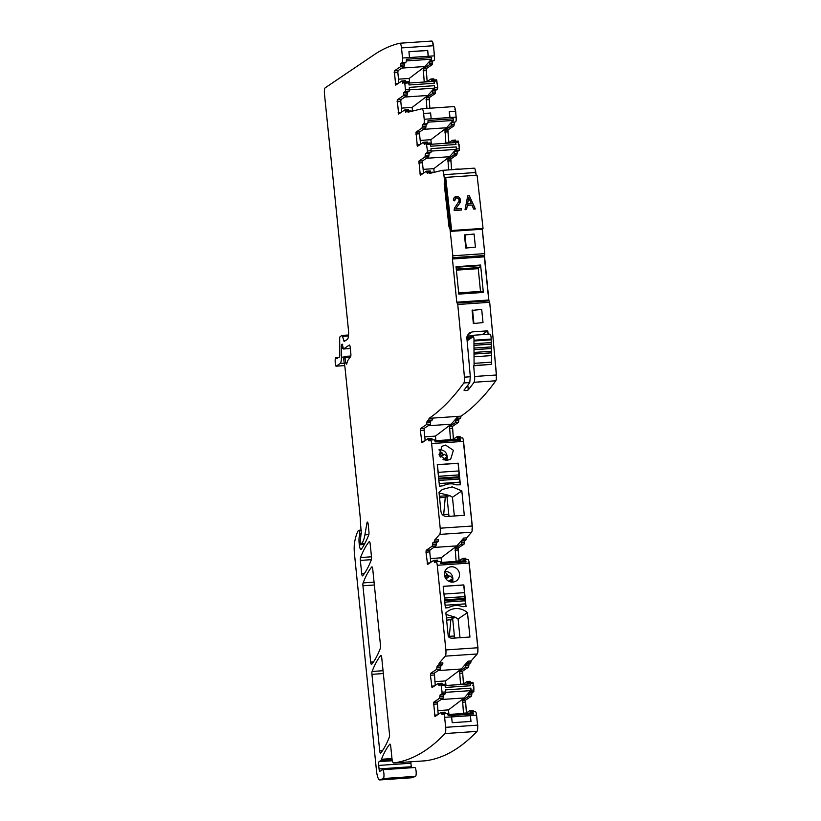<?xml version="1.0" encoding="UTF-8"?>
<svg xmlns="http://www.w3.org/2000/svg" width="821" height="821" viewBox="0 0 821 821"><rect width="100%" height="100%" fill="white"/><g stroke="black" fill="none" stroke-linecap="round" stroke-linejoin="round"><path stroke-width="1.23" d="M477.596 725.148L445.659 727.324A5.542 1.324 86.1 0 1 445.054 733.553L476.991 731.378A5.542 1.324 86.1 0 0 477.596 725.148L476.58 715.153L451.622 716.856L452.217 722.696L470.997 721.423L470.402 715.573L470.864 721.423M445.659 727.324L444.643 717.328A4.156 0.995 86.1 0 0 444.438 715.922A4.156 0.995 86.1 0 0 443.412 713.818L447.178 713.562A4.156 0.995 86.1 0 1 447.876 714.486A4.156 0.995 86.1 0 1 448.194 715.666L473.419 713.952L472.855 712.833L447.886 714.527L472.855 712.833M465.866 713.305L470.094 710.463L471.008 712.731L472.27 711.889A4.156 0.995 86.1 0 1 472.403 711.848A4.156 0.995 86.1 0 1 473.101 712.772A4.156 0.995 86.1 0 1 473.419 713.952M441.164 712.443L444.869 712.176L445.321 713.316L441.565 713.572L442.026 714.701L443.278 713.87A4.156 0.995 86.1 0 1 443.412 713.818M475.226 711.694A4.156 0.995 86.1 0 1 475.359 711.643A4.156 0.995 86.1 0 1 476.58 715.153M437.798 710.617L448.482 709.888L448.943 714.455M463.496 713.47L462.562 700.354L468.596 696.28L469.068 693.037L470.895 691.805L473.85 691.6L472.958 682.292L470.043 682.508L470.618 685.74L445.393 687.454L444.777 684.211L441.062 684.478M474.025 690.02L471.08 690.225L470.895 691.805M471.08 690.225L470.864 688.152A2.217 0.534 86.1 0 1 470.628 690.635L464.224 697.953L448.482 709.888M438.178 714.393L437.336 702.078L433.58 702.335L439.615 698.25L439.84 696.629L443.607 696.372L443.833 694.761L445.67 693.519L445.639 689.876L470.864 688.152M443.607 696.372L443.371 697.994L439.615 698.25M437.336 702.078L443.371 697.994M451.632 716.928L470.279 715.655M445.187 182.611L444.325 182.714L444.202 184.017L449.005 226.853L449.99 228.987A1662.34 397.538 86.1 0 1 452.833 255.793L452.566 257.743L484.503 255.567L484.78 253.617A1662.34 397.538 86.1 0 0 482.173 229.141M465.815 248.065L475.41 247.131L474.086 234.016L464.419 234.991A1662.34 397.538 86.1 0 1 465.815 248.065L475.41 247.131M452.566 257.743L452.422 259.005L484.359 256.829L484.503 255.567M488.772 300.383L484.359 256.829M457.307 303.062L489.193 300.876L489.685 302.313A1662.34 397.538 86.1 0 1 496.346 374.992A5.542 1.324 -93.9 0 1 495.792 380.79A1119.31 267.677 -93.9 0 1 460.992 416.165L429.055 418.341A1119.31 267.677 -93.9 0 0 452.371 397.385A1119.31 267.677 -93.9 0 0 455.819 393.362A1119.31 267.677 -93.9 0 0 458.087 390.57A1119.31 267.677 -93.9 0 0 463.844 382.966A5.542 1.324 -93.9 0 0 464.409 377.167A1662.34 397.538 86.1 0 0 460.427 332.71A1662.34 397.538 86.1 0 0 457.749 304.488L456.774 302.19L488.711 300.014M467.518 335.091L472.239 331.9L469.458 332.874L466.975 336.682L466.892 338.344A1662.34 397.538 86.1 0 1 470.32 376.767L469.756 382.565L463.844 382.966M472.239 331.9L487.797 330.842A1662.34 397.538 86.1 0 1 488.115 334.25M469.756 382.565A1119.31 267.677 -93.9 0 1 463.988 390.16C464.809 390.837 466.236 390.734 468.288 389.872A1119.31 267.677 -93.9 0 0 468.298 389.862A1119.31 267.677 -93.9 0 0 474.045 382.278A5.542 1.324 -93.9 0 0 474.61 376.48A1662.34 397.538 86.1 0 0 473.676 365.807L491.256 364.37L474.076 365.54L473.953 341.002L474.045 340.212L491.225 339.042L491.132 339.832L473.953 341.002M473.348 323.546L483.015 322.571L481.691 309.445L472.096 310.379A1662.34 397.538 86.1 0 1 473.348 323.546L483.015 322.571M428.069 425.76L451.201 424.18L458.046 416.36A4.156 0.995 86.1 0 1 457.471 418.3L460.417 418.094A4.156 0.995 86.1 0 0 460.992 416.165M453.387 439.163L452.494 426.376L458.529 422.302L458.99 419.069L460.417 418.094M450.472 439.687L449.539 426.581L455.573 422.497L456.045 419.264L457.471 418.3M452.833 439.533L457.02 436.7L457.523 437.819L460.478 437.614L460.027 436.485L457.123 436.7M459.852 439.05L434.863 440.754L459.832 439.061A2.217 0.534 86.1 0 1 459.852 439.05A2.217 0.534 86.1 0 1 460.396 440.179A4.156 0.995 86.1 0 0 460.078 438.999A4.156 0.995 86.1 0 0 459.38 438.065A4.156 0.995 86.1 0 0 459.247 438.116L457.985 438.958L457.523 437.819M462.192 437.921A4.156 0.995 86.1 0 1 462.326 437.87A4.156 0.995 86.1 0 1 463.557 441.38L472.157 526.025A5.542 1.324 86.1 0 1 471.572 532.234L466.636 537.878L463.68 538.073A4.156 0.995 86.1 0 1 463.116 540.013L466.061 539.808A4.156 0.995 86.1 0 0 466.636 537.878M434.011 439.84A4.156 0.995 86.1 0 1 434.145 439.789A4.156 0.995 86.1 0 1 434.853 440.713A4.156 0.995 86.1 0 1 435.171 441.893L460.396 440.179M420.547 428.552L426.592 424.478L426.817 422.856L430.573 422.599L430.348 424.221L424.303 428.295L420.547 428.552L420.342 430.45L421.943 442.776L428.08 438.66L428.993 440.928L430.255 440.097A4.156 0.995 86.1 0 1 430.389 440.046A4.156 0.995 86.1 0 1 431.62 443.556L440.21 528.201A5.542 1.324 86.1 0 1 439.635 534.409L471.572 532.234M461.833 490.907L452.176 486.874L442.293 489.48L439.019 492.467L440.939 511.411C441.595 514.705 443.566 516.399 446.86 516.501L464.306 515.311L461.833 490.907L452.453 497.249L449.754 495.566L439.071 492.969M439.461 486.206L437.275 464.624L458.2 463.198L460.396 484.78L456.661 484.862C451.971 483.23 447.466 483.538 443.155 485.786L439.461 486.206M447.106 460.376L450.678 459.155L453.408 450.308L445.557 445.074L441.985 446.306L439.256 455.152L447.106 460.376M433.714 547.463L456.845 545.893L463.68 538.073M434.699 540.054A4.156 0.995 86.1 0 1 434.124 541.983L437.88 541.727A4.156 0.995 86.1 0 0 438.455 539.797L434.699 540.054L439.635 534.409M459.031 560.876L458.128 548.089L464.173 544.015L464.635 540.772L466.061 539.808M456.117 561.4L455.183 548.295L461.217 544.21L461.679 540.977L463.116 540.013M458.477 561.246L462.716 558.393L463.167 559.532L466.123 559.327L465.661 558.198L462.767 558.413M465.497 560.764L440.508 562.467L465.476 560.764A2.217 0.534 86.1 0 1 465.497 560.764A2.217 0.534 86.1 0 1 466.041 561.892A4.156 0.995 86.1 0 0 465.723 560.702A4.156 0.995 86.1 0 0 465.025 559.778A4.156 0.995 86.1 0 0 464.891 559.83L463.629 560.661L463.167 559.532M467.837 559.624A4.156 0.995 86.1 0 1 467.97 559.583A4.156 0.995 86.1 0 1 469.202 563.093L477.801 647.759A5.542 1.324 86.1 0 1 477.217 653.968L471.08 660.977L468.124 661.182A4.156 0.995 86.1 0 1 467.549 663.122L466.123 664.086L465.887 665.698L468.842 665.503L469.078 663.881L470.505 662.916A4.156 0.995 86.1 0 0 471.08 660.977M439.656 561.554A4.156 0.995 86.1 0 1 439.789 561.502A4.156 0.995 86.1 0 1 440.497 562.426A4.156 0.995 86.1 0 1 440.805 563.606L466.041 561.892M426.191 550.265L432.226 546.191L432.462 544.569L436.218 544.313L435.992 545.934L429.947 550.008L426.191 550.265L425.986 552.164L427.587 564.489L433.724 560.374L434.637 562.642L435.9 561.8A4.156 0.995 86.1 0 1 436.033 561.759A4.156 0.995 86.1 0 1 437.254 565.269L445.865 649.934A5.542 1.324 86.1 0 1 445.28 656.143L477.217 653.968M452.751 582.089A7.758 7.461 -124.1 0 1 447.63 568.009A7.758 7.461 -124.1 0 1 459.052 572.011A7.758 7.461 -124.1 0 1 452.751 582.089M466.041 606.483L463.085 606.688A1.94 1.868 -124.1 0 1 462.305 606.575A17.179 16.523 -124.1 0 0 448.8 607.499A1.94 1.868 -124.1 0 1 448.061 607.714L445.372 607.899L443.186 586.317L463.844 584.911L466.041 606.483M469.951 637.024L467.477 612.62A16.625 15.989 -124.1 0 0 466.574 611.902A16.625 15.989 -124.1 0 0 447.927 611.193A16.625 15.989 -124.1 0 0 445.875 612.856L448.297 636.644A5.542 5.326 -124.1 0 0 452.504 638.215L469.951 637.024M438.157 670.572L461.289 669.002L468.124 661.182M435.243 685.443L434.391 673.117L440.425 669.043L440.898 665.8L442.324 664.836A4.156 0.995 -93.9 0 0 442.899 662.896L439.143 663.152L445.28 656.143M460.55 684.509L459.616 671.404L465.661 667.319L465.887 665.698M463.465 683.975L462.572 671.198L468.606 667.114L468.842 665.503M462.931 684.345L467.149 681.502L467.611 682.641L470.566 682.436L470.105 681.307L467.211 681.512M472.958 682.292L470.002 682.497L468.073 683.77L467.611 682.641M439.84 696.629L440.077 695.018L441.914 693.776L442.088 692.195L441.01 684.468L439.081 685.751L438.168 683.483L432.02 687.598L430.42 675.273L430.635 673.374L436.669 669.289L437.141 666.057L438.568 665.092A4.156 0.995 -93.9 0 0 439.143 663.152M466.41 712.936L465.517 700.159L471.552 696.075L472.013 692.842L473.85 691.6M470.156 710.473L473.05 710.257L473.573 711.766M476.991 731.378A1119.31 267.677 86.1 0 1 425.545 760.78A5.542 1.324 86.1 0 1 425.524 760.78A5.542 1.324 86.1 0 1 425.504 760.78M445.054 733.553A1119.31 267.677 86.1 0 1 393.598 762.955A5.542 1.324 86.1 0 1 393.587 762.955A5.542 1.324 86.1 0 1 391.945 758.276L390.745 746.433A2.771 0.667 -93.9 0 0 389.934 744.093A2.771 0.667 -93.9 0 0 389.77 744.195A201.699 48.234 86.1 0 0 381.426 759.271L391.976 758.553M389.349 737.073A193.941 46.376 86.1 0 1 380.677 753.073A2.771 0.667 86.1 0 1 380.523 753.165A2.771 0.667 86.1 0 1 379.702 750.825L371.934 674.328A2.771 0.667 86.1 0 1 372.087 671.465A193.941 46.376 86.1 0 1 380.77 655.507A2.771 0.667 86.1 0 1 380.923 655.415A2.771 0.667 86.1 0 1 381.734 657.754L389.503 734.21A2.771 0.667 86.1 0 1 389.349 737.073M380.339 648.364A193.941 46.376 86.1 0 1 371.667 664.363A2.771 0.667 86.1 0 1 371.513 664.466A2.771 0.667 86.1 0 1 370.692 662.126L362.933 585.773A2.771 0.667 86.1 0 1 363.098 582.91A193.941 46.376 86.1 0 1 371.769 566.952A2.771 0.667 86.1 0 1 371.923 566.859A2.771 0.667 86.1 0 1 372.744 569.199L380.492 645.501A2.771 0.667 86.1 0 1 380.339 648.364M371.338 559.799A193.941 46.376 86.1 0 1 362.666 575.808A2.771 0.667 86.1 0 1 362.513 575.901A2.771 0.667 86.1 0 1 361.692 573.561L360.357 560.425A2.771 0.667 86.1 0 1 360.522 557.551A193.941 46.376 86.1 0 1 369.193 541.624A2.771 0.667 86.1 0 1 369.358 541.521A2.771 0.667 86.1 0 1 370.168 543.861L371.503 556.936A2.771 0.667 86.1 0 1 371.338 559.799M400.566 65.187L404.332 64.931L404.096 66.552L398.062 70.637L394.296 70.893L400.34 66.809L400.802 63.576L402.013 62.755A4.156 0.995 86.1 0 0 402.618 59.512A4.156 0.995 86.1 0 0 402.536 58.024L401.51 47.905A5.542 1.324 86.1 0 0 399.878 43.226A5.542 1.324 86.1 0 0 399.827 43.236A1119.31 267.677 86.1 0 0 373.986 54.843L325.188 87.826A5.542 1.324 86.1 0 0 324.49 94.148L348.432 329.888A8.313 1.991 -93.9 0 1 347.386 339.35L344.389 341.382A2.771 0.667 86.1 0 1 344.297 341.413A2.771 0.667 86.1 0 1 343.742 340.51L342.552 336.333A2.771 0.667 86.1 0 0 341.998 335.43A2.771 0.667 86.1 0 0 341.905 335.461L340.089 336.692A2.771 0.667 86.1 0 0 339.678 338.775L339.781 355.678L339.535 356.919L336.6 358.541A4.156 0.995 86.1 0 0 335.912 357.658A4.156 0.995 86.1 0 0 335.184 361.579L335.266 363.282A2.771 0.667 86.1 0 0 336.128 366.197A2.771 0.667 86.1 0 0 336.22 366.166L340.202 363.477A8.313 1.991 86.1 0 0 341.423 357.238L341.474 344.615A2.771 0.667 86.1 0 0 341.628 344.676A2.771 0.667 86.1 0 0 341.721 344.635L341.988 344.461A2.771 0.667 86.1 0 0 342.193 344.122L343.465 348.997L349.305 345.056A2.771 0.667 -93.9 0 1 349.397 345.025A2.771 0.667 -93.9 0 1 350.208 347.365L350.844 353.646A2.771 0.667 86.1 0 1 350.577 356.725L348.299 359.742A19.396 4.639 86.1 0 0 346.852 363.518A2.771 0.667 86.1 0 1 346.483 364.165A2.771 0.667 86.1 0 1 345.898 363.2A8.867 2.124 86.1 0 1 345.046 357.751L344.625 356.417L343.948 356.858L343.783 359.075A5.542 1.324 86.1 0 0 344.071 361.897L344.841 366.433A5.542 1.324 86.1 0 1 345.025 367.818L360.296 518.143A2.771 0.667 86.1 0 1 360.347 518.862L360.563 524.516A2.771 0.667 86.1 0 0 360.706 525.933L361.322 533.578A2.771 0.667 86.1 0 0 361.178 533.527A2.771 0.667 86.1 0 0 361.086 533.558L360.142 542.363L360.542 544.097L361.373 543.553A30.48 7.286 86.1 0 0 364.893 534.871L366.966 522.885A2.771 0.667 86.1 0 1 367.377 522.064A2.771 0.667 86.1 0 1 368.198 524.403L368.947 531.864A2.771 0.667 86.1 0 1 368.793 534.728A193.941 46.376 86.1 0 1 361.291 549.239A5.542 1.324 86.1 0 1 360.942 549.475A5.542 1.324 86.1 0 1 359.311 544.805L359.116 542.845A6.65 1.591 86.1 0 1 359.382 536.308L360.604 535.826M399.93 43.226L431.764 41.06A5.542 1.324 86.1 0 1 431.815 41.05A5.542 1.324 86.1 0 1 433.447 45.73L434.473 55.849A4.156 0.995 86.1 0 1 433.95 60.58L429.794 61.596L433.95 60.58M427.71 50.42L408.92 51.702L409.515 57.552L428.305 56.269L427.71 50.42L428.172 56.28M401.818 68.092L424.95 66.511L431.333 59.225A2.217 0.534 -93.9 0 0 431.61 57.532L406.374 59.256A4.156 0.995 86.1 0 1 406.333 60.682A4.156 0.995 86.1 0 1 405.769 62.499L404.558 63.32L404.332 64.931M431.61 57.532A4.156 0.995 86.1 0 1 431.559 58.968A4.156 0.995 86.1 0 1 430.994 60.785M427.136 81.495L426.243 68.718L432.277 64.633L432.739 61.401M424.221 82.018L423.287 68.913L429.321 64.838L429.794 61.596M426.592 81.864L430.82 79.021L431.282 80.15L434.227 79.955L433.775 78.816L430.871 79.032M433.632 81.382L408.858 83.065L433.611 81.382A2.217 0.534 86.1 0 1 433.632 81.382A2.217 0.534 86.1 0 1 434.288 83.249L433.662 80.017L431.733 81.289L431.282 80.15M433.714 80.017L436.618 79.811L437.696 87.539L437.521 89.109L435.684 90.351L432.729 90.556L434.566 89.315L437.521 89.109M412.522 111.092L412.142 107.397L427.895 95.472L434.299 88.155A2.217 0.534 86.1 0 0 434.535 85.671L434.566 89.315M434.288 83.249L409.053 84.974L408.437 81.731L404.64 81.997L402.752 83.26L401.828 80.992L395.691 85.117L394.296 70.893M403.511 94.148L407.267 93.892L407.031 95.513L400.997 99.587L397.241 99.844L403.275 95.759L403.747 92.527L405.574 91.285L404.681 81.987L408.437 81.731M407.267 93.892L407.503 92.27L409.34 91.039L409.299 87.385L434.535 85.671M429.845 108.218L429.178 97.668L435.212 93.584L435.684 90.351M426.899 108.423L426.232 97.873L432.267 93.789L432.729 90.556M422.251 126.434L426.007 126.177L425.771 127.799L419.736 131.883L415.98 132.14L422.015 128.055L422.476 124.823L423.687 124.002A4.156 0.995 86.1 0 0 424.211 119.271L423.615 113.431A5.542 1.324 86.1 0 0 421.984 108.752A5.542 1.324 86.1 0 0 421.932 108.762L408.037 112.2A4.156 0.995 -93.9 0 0 407.308 111.184A4.156 0.995 -93.9 0 0 407.175 111.235L405.687 112.22L404.774 109.952L398.626 114.068L397.241 99.844M423.615 113.431L430.604 113.031M422.045 108.752L453.869 106.586A5.542 1.324 86.1 0 1 453.921 106.576A5.542 1.324 86.1 0 1 455.563 111.256L456.148 117.095A4.156 0.995 86.1 0 1 455.624 121.826L451.468 122.842L455.624 121.826M430.594 112.959L431.189 118.799L449.98 117.516L449.385 111.677L455.563 111.256M423.687 124.002L427.443 123.745A4.156 0.995 86.1 0 0 428.008 121.929A4.156 0.995 86.1 0 0 428.059 120.502L453.284 118.778A4.156 0.995 86.1 0 1 453.233 120.215A4.156 0.995 86.1 0 1 452.669 122.031M448.81 142.741L447.917 129.964L453.951 125.88L454.424 122.647M445.895 143.264L444.961 130.159L450.996 126.085L451.468 122.842M448.276 143.1L452.494 140.268L452.956 141.397L455.912 141.202L455.45 140.063L452.556 140.278M455.306 142.628L430.543 144.311L455.286 142.628A2.217 0.534 86.1 0 1 455.306 142.628A2.217 0.534 86.1 0 1 455.963 144.496L455.347 141.253L453.408 142.536L452.956 141.397M455.347 141.253L458.292 141.058L459.37 148.786L459.196 150.356L457.359 151.598L454.413 151.803L456.24 150.561L459.196 150.356M434.196 172.338L433.816 168.644L449.569 156.719L455.973 149.391A2.217 0.534 86.1 0 0 456.209 146.918L456.24 150.561M455.963 144.496L430.738 146.22L430.112 142.977L426.407 143.244M425.186 155.395L428.942 155.138L428.716 156.749L422.671 160.834L418.915 161.09L424.96 157.006L425.422 153.773L427.259 152.532L427.433 150.961L426.356 143.234L424.426 144.506L423.513 142.238L417.366 146.364L415.98 132.14M428.942 155.138L429.178 153.517L431.015 152.275L430.984 148.632L456.209 146.918M451.55 169.711L450.862 158.915L456.897 154.83L457.359 151.598M448.594 169.916L447.907 159.12L453.941 155.036L454.413 151.803M455.039 169.475L455.655 169.434M455.491 169.229L458.6 169.229M444.387 182.662L444.572 180.692A1662.34 397.538 86.1 0 0 443.874 174.688A5.542 1.324 86.1 0 0 442.273 170.347A5.542 1.324 86.1 0 0 442.211 170.347L429.711 173.447A4.156 0.995 -93.9 0 0 428.983 172.431A4.156 0.995 -93.9 0 0 428.849 172.482L427.361 173.467L426.448 171.199L420.311 175.314L418.915 161.09M442.324 170.347L474.158 168.172A5.542 1.324 86.1 0 1 474.21 168.172A5.542 1.324 86.1 0 1 475.811 172.513A1662.34 397.538 86.1 0 1 476.129 175.304M476.262 175.294L475.174 170.881M451.694 169.701L450.729 159.12M459.278 147.872L459.072 144.506L458.108 144.096M448.943 142.649L447.794 130.17M456.158 119.045L455.737 111.625L454.896 109.296M477.678 651.238L477.976 648.128L468.924 562.303M459.155 560.784L458.005 548.295M472.034 529.504L472.332 526.405L463.28 440.59M453.51 439.071L452.361 426.581M496.233 378.091L496.51 375.197L489.809 303.565M488.885 300.373L484.462 255.618M484.739 253.258L482.266 228.69M434.473 57.798L433.621 46.099L432.78 43.759M477.473 728.638L477.771 725.518L476.303 714.373M437.603 86.626L437.398 83.26L436.433 82.849M473.933 689.106L473.727 685.751L472.763 685.34M429.055 418.341A4.156 0.995 86.1 0 1 428.48 420.27L432.236 420.024A4.156 0.995 86.1 0 0 432.811 418.084M426.817 422.856L427.053 421.245L428.48 420.27M430.573 422.599L430.809 420.988L432.236 420.024M424.303 428.295L424.098 430.194L420.342 430.45M425.155 440.62L424.098 430.194M428.141 438.671L431.846 438.404L432.369 439.912M432.462 544.569L432.698 542.948L434.124 541.983M437.88 541.727L436.454 542.691L436.218 544.313M429.947 550.008L429.742 551.907L425.986 552.164M430.799 562.334L429.742 551.907M433.786 560.384L437.48 560.117L438.004 561.626M438.63 684.611L442.386 684.355L441.924 683.226L438.219 683.493M433.58 702.335L434.966 716.559L441.051 712.454L441.565 713.572M359.814 535.877L359.424 530.879L359.136 530.222L358.161 530.869A2.771 0.667 86.1 0 0 358.028 531.023A52.636 12.592 86.1 0 0 354.672 541.85A13.854 3.315 86.1 0 0 354.467 553.97L376.47 770.591A11.084 2.648 86.1 0 0 379.733 779.95A11.084 2.648 86.1 0 0 379.938 779.899L383.274 778.534A4.433 1.057 86.1 0 0 383.941 774.018A4.433 1.057 86.1 0 0 382.648 769.718A5.542 1.324 86.1 0 1 382.514 769.667A5.542 1.324 86.1 0 0 382.309 769.616A5.542 1.324 86.1 0 0 381.755 770.252A2.771 0.667 86.1 0 1 381.539 770.55L379.938 771.247A2.771 0.667 86.1 0 1 379.887 771.258A2.771 0.667 86.1 0 1 379.066 768.918L378.707 765.429A3.325 0.79 86.1 0 1 379.128 761.631L380.985 760.39A2.771 0.667 86.1 0 0 381.252 759.836A5.542 1.324 86.1 0 1 381.426 759.271M411.403 767.635A2.771 0.667 86.1 0 1 411.27 766.732L410.921 763.232A3.325 0.79 86.1 0 1 410.849 761.775M382.309 769.616L414.523 767.419A5.542 1.324 86.1 0 1 414.728 767.471A5.542 1.324 86.1 0 0 414.851 767.522A4.433 1.057 86.1 0 1 416.155 771.822A4.433 1.057 86.1 0 1 415.477 776.348L412.152 777.703A11.084 2.648 86.1 0 1 411.947 777.754L379.733 779.95M398.062 70.637L397.846 72.525L394.09 72.782M398.903 82.952L397.846 72.525M402.29 82.131L406.046 81.874L405.595 80.735L401.89 81.002M400.997 99.587L400.792 101.486L397.036 101.742M401.849 111.913L400.792 101.486M409.032 111.061L408.53 109.696L404.835 109.963M411.537 111.328A4.156 0.995 -93.9 0 0 411.064 110.927A4.156 0.995 -93.9 0 0 410.931 110.979M427.443 123.745L426.243 124.566L426.007 126.177M419.736 131.883L419.521 133.772L415.765 134.028M420.588 144.198L419.521 133.772M427.731 143.141L427.269 141.982L423.564 142.249M422.671 160.834L422.466 162.732L418.71 162.989M423.523 173.159L422.466 162.732M430.707 172.307L430.214 170.942L426.51 171.209M433.211 172.574A4.156 0.995 -93.9 0 0 432.739 172.174A4.156 0.995 -93.9 0 0 432.605 172.225M441.093 699.533L464.224 697.953M466.287 247.757L464.963 234.642M458.672 292.892L482.153 291.291L483.353 292.44L480.593 265.029L479.546 267.656L456.291 269.247L479.546 267.656M480.501 291.404L478.171 267.749M480.593 265.029L456.035 266.702L458.795 294.113L483.353 292.44M487.797 330.842L482.163 334.65M473.122 335.717L468.001 336.066L466.964 336.774M489.778 334.178A4.156 0.995 86.1 0 1 489.911 334.126A4.156 0.995 86.1 0 1 491.225 339.042M474.117 343.732L491.297 342.562L491.132 339.832M491.297 342.562L491.215 344.184L474.035 345.354M474.199 348.073L491.379 346.903L491.215 344.184M491.379 346.903L491.297 348.525L474.117 349.695M474.281 352.425L491.461 351.255L491.297 348.525M491.461 351.255L491.379 352.876L474.199 354.046M474.364 356.766L491.543 355.596L491.379 352.876M491.543 355.596L491.666 362.153A2.771 0.667 86.1 0 1 491.256 364.37M467.026 339.843L473.748 335.296L473.522 336.477A4.156 0.995 -93.9 0 1 473.963 338.816L474.045 340.212M473.881 323.187L472.568 310.071M451.201 424.18L435.448 436.115L435.92 440.682M454.352 515.999L452.453 497.249M460.263 484.79L459.996 482.132A3.602 0.862 86.1 0 0 458.939 479.084L458.518 474.928A3.602 0.862 86.1 0 0 458.857 470.946L458.077 463.28L437.285 464.778M446.788 460.386A7.758 7.461 55.9 0 0 447.045 459.719C447.897 453.551 445.239 450.124 439.081 449.456M456.845 545.893L441.093 557.828L441.565 562.395M430.42 558.547L441.093 557.828M452.433 582.099A7.758 7.461 55.9 0 0 452.689 581.432C453.541 575.254 450.883 571.837 444.715 571.17M465.907 606.493L465.64 603.846A3.602 0.862 86.1 0 0 464.583 600.798L464.163 596.641A3.602 0.862 86.1 0 0 464.501 592.659L463.721 584.993L443.186 586.389M446.388 617.895L455.398 617.279L458.087 618.962L467.477 612.62M455.398 617.279L446.039 614.416M458.087 618.962L459.996 637.701M469.961 683.862L445.198 685.556L469.94 683.872A2.217 0.534 86.1 0 1 469.961 683.862A2.217 0.534 86.1 0 1 470.618 685.74M461.289 669.002L445.536 680.927L445.998 685.494M434.853 681.656L445.536 680.927M408.93 51.774L427.587 50.512M424.95 66.511L409.207 78.447L409.669 83.013M449.846 117.526L449.261 111.759M453.284 118.778A2.217 0.534 86.1 0 1 453.007 120.471L427.977 122.175M423.503 129.338L446.624 127.758L453.007 120.471M446.624 127.758L430.881 139.693L431.343 144.26M472.732 335.984L468.001 336.066M467.898 339.247L467.97 336.302M470.546 337.462L467.888 337.647M474.066 340.931L491.235 339.761M474.148 345.282L491.317 344.112M474.23 349.623L491.399 348.453M474.312 353.974L491.492 352.804M424.775 436.844L435.448 436.115M442.447 514.716L448.256 514.326L448.923 515.834L450.093 516.337M448.923 515.834L446.942 496.274L445.269 497.393L439.553 497.783M449.333 495.853A27.709 3.705 -5.8 0 1 446.942 496.274M439.399 496.274L449.754 495.566M439.594 486.196L439.327 483.538A3.602 0.862 86.1 0 0 439.009 481.722M458.857 470.946L438.188 472.352A3.602 0.862 86.1 0 1 438.26 474.343M438.188 472.352L437.408 464.686M445.752 460.345L446.019 458.426L444.151 459.986M439.143 450.113L443.227 454.403L444.438 454.321L447.24 456.65L446.562 458.2M451.396 582.058L451.252 580.704L449.795 581.699M444.787 571.827L448.871 576.116L450.082 576.034L452.884 578.364L451.252 580.704L452.207 579.903M446.614 620.081L450.852 619.793L452.607 618.172L454.567 637.548L455.737 638.05M452.607 618.172L455.142 617.628M448.266 636.419L453.9 636.029L454.567 637.548M398.524 79.175L409.207 78.447M404.763 97.042L427.895 95.472M401.459 108.126L412.142 107.397M420.198 140.422L430.881 139.693M426.438 158.289L449.569 156.719M423.143 169.372L433.816 168.644M443.679 514.634L445.269 497.393M449.323 636.347L450.852 619.793M452.422 259.005L456.774 302.19M450.657 231.378L451.642 230.516L445.69 177.377L444.705 178.239L450.657 231.378L482.06 229.244L483.046 228.371L451.642 230.516M483.046 228.371L477.093 175.242L445.69 177.377M467.59 203.906L471.316 203.649L468.77 197.656L467.467 204.008L468.77 197.656M459.606 203.423L456.455 207.713A5.367 5.131 48.7 0 0 455.799 208.924L461.289 208.431L461.474 210.032L454.198 210.525A5.224 4.988 48.7 0 1 454.988 207.385L458.539 202.007A3.14 2.997 48.7 0 0 458.898 199.462A2.114 2.022 48.7 0 0 454.906 199.503A4.187 4.002 48.7 0 0 454.865 200.765L453.449 200.683A4.259 4.064 48.7 0 1 453.664 198.59A3.571 3.407 48.7 0 1 460.15 198.805A4.947 4.731 48.7 0 1 459.606 203.423L460.027 198.918L454.526 197.327M467.334 205.363L466.585 209.55L465.035 209.663L467.744 195.819L469.314 195.706L475.338 208.955L473.676 209.068L471.931 205.055L467.334 205.363L466.482 209.56M456.455 207.713L459.483 203.526M455.481 198.436L454.742 200.878M456.332 207.826L455.676 209.037L461.166 208.544L461.34 210.043M469.314 195.706L475.174 208.965M469.191 195.819L467.724 195.921M471.316 203.649L467.467 204.008M451.622 716.856L444.643 717.328M450.144 226.77L449.005 226.853M450.236 227.612L449.569 227.653M452.833 255.793L484.78 253.617M452.628 257.702L484.564 255.526M457.749 304.488L489.685 302.313M464.409 377.167L470.32 376.767M474.61 376.48L496.346 374.992M495.792 380.79L474.045 382.278M458.99 419.069L456.045 419.264M455.809 420.886L458.765 420.68M458.529 422.302L455.573 422.497M452.494 426.376L449.539 426.581M449.323 428.48L452.279 428.275M453.315 439.204L450.431 439.399M431.62 443.556L463.557 441.38M440.21 528.201L472.157 526.025M464.635 540.772L461.679 540.977M461.453 542.599L464.399 542.394M464.173 544.015L461.217 544.21M458.128 548.089L455.183 548.295M454.967 550.183L457.923 549.988M458.96 560.917L456.076 561.112M437.254 565.269L469.202 563.093M445.865 649.934L477.801 647.759M467.549 663.122L470.505 662.916M469.078 663.881L466.123 664.086M468.606 667.114L465.661 667.319M462.572 671.198L459.616 671.404M459.411 673.292L462.367 673.097M463.403 684.026L460.519 684.221M470.412 683.667L473.358 683.462M441.421 685.638L445.177 685.381M445.844 691.939L442.088 692.195M472.013 692.842L469.068 693.037M468.832 694.658L471.788 694.453M471.552 696.075L468.596 696.28M465.517 700.159L462.562 700.354M462.356 702.253L465.302 702.047M466.338 712.977L463.465 713.172M470.556 711.591L473.501 711.397M393.598 762.955L425.545 760.78L393.587 762.955M372.087 671.465L383.058 670.716M363.098 582.91L374.058 582.161M360.522 557.551L371.482 556.802M366.966 522.885L367.89 522.823M364.893 534.871L368.834 534.604M361.373 543.553L364.945 543.307M401.51 47.905L433.447 45.73M428.305 56.269L434.473 55.849M402.536 58.024L409.515 57.552M402.013 62.755L405.769 62.499M429.557 63.217L432.513 63.012M432.277 64.633L429.321 64.838M426.243 68.718L423.287 68.913M423.072 70.811L426.027 70.606M427.064 81.536L424.19 81.741M434.073 81.176L437.029 80.981M437.696 87.539L434.74 87.734M405.092 83.157L408.848 82.9M409.515 89.458L405.759 89.715M432.503 92.168L435.448 91.973M435.212 93.584L432.267 93.789M429.178 97.668L426.232 97.873M426.017 99.762L428.973 99.567M449.98 117.516L456.148 117.095M424.211 119.271L431.189 118.799M451.232 124.464L454.187 124.258M453.951 125.88L450.996 126.085M447.917 129.964L444.961 130.159M444.756 132.058L447.702 131.853M448.748 142.782L445.865 142.977M458.251 141.068L455.388 141.263M455.758 142.423L458.703 142.228M459.37 148.786L456.414 148.981M426.766 144.404L430.522 144.147M431.189 150.705L427.433 150.961M454.177 153.414L457.123 153.219M456.897 154.83L453.941 155.036M450.862 158.915L447.907 159.12M447.691 161.008L450.647 160.813M443.874 174.688L475.811 172.513M445.198 182.652L444.325 182.714M445.341 183.935L444.202 184.017M427.053 421.245L430.809 420.988M430.348 424.221L426.592 424.478M421.45 441.38L424.334 441.185M428.541 439.789L432.298 439.533M432.698 542.948L436.454 542.691M435.992 545.934L432.226 546.191M427.094 563.083L429.978 562.888M434.186 561.502L437.942 561.246M442.324 664.836L438.568 665.092M437.141 666.057L440.898 665.8M436.905 667.678L440.661 667.422M440.425 669.043L436.669 669.289M434.391 673.117L430.635 673.374M434.186 675.016L430.42 675.273M434.412 685.997L431.538 686.192M445.67 693.519L441.914 693.776M440.077 695.018L443.833 694.761M437.121 703.966L433.365 704.223M437.357 714.958L434.473 715.153M381.252 759.836L392.048 759.097M380.985 760.39L392.13 759.63M379.128 761.631L392.356 760.739M378.707 765.429L410.921 763.232M379.066 768.918L411.27 766.732M382.514 769.667L414.728 767.471M382.648 769.718L414.851 767.522M383.274 778.534L415.477 776.348M379.938 779.899L412.152 777.703M359.167 530.233L361.414 530.079L359.136 530.222M359.424 530.879L361.527 530.735M359.947 533.948L360.665 533.907M359.506 536.092L360.624 536.01M359.382 536.308L360.635 536.216M359.116 542.845L360.183 542.773M359.311 544.805L364.319 544.456M360.583 544.087L364.678 543.81L360.542 544.097M344.666 356.427L350.824 356.006L344.625 356.417M345.046 357.751L350.064 357.412M345.898 363.2L346.944 363.128M343.506 348.976L350.331 348.515L343.465 348.997M341.988 344.461L342.624 344.42M341.721 344.635L342.665 344.574M341.177 346.175L342.86 346.062M341.341 347.817L343.034 347.694M341.372 348.35L343.106 348.237M341.423 357.238L343.825 357.073M340.202 363.477L344.297 363.2M336.22 366.166L344.697 365.591L336.128 366.197M336.6 358.541L337.205 358.5M342.552 336.333L348.484 335.922M343.742 340.51L345.887 340.366M400.802 63.576L404.558 63.32M404.096 66.552L400.34 66.809M398.082 83.516L395.199 83.711M409.34 91.039L405.574 91.285M403.747 92.527L407.503 92.27M407.031 95.513L403.275 95.759M401.017 112.467L398.144 112.662M408.991 110.825L405.235 111.081M422.476 124.823L426.243 124.566M425.771 127.799L422.015 128.055M419.757 144.763L416.873 144.958M427.72 143.121L423.964 143.377M431.015 152.275L427.259 152.532M425.422 153.773L429.178 153.517M428.716 156.749L424.96 157.006M422.702 173.713L419.818 173.908M430.666 172.071L426.91 172.328M360.357 560.425L371.379 559.665M361.692 573.561L364.493 573.376M362.933 585.773L374.345 584.993M370.692 662.126L373.483 661.931M371.934 674.328L383.345 673.559M379.702 750.825L382.504 750.64M445.875 692.319L470.628 690.635M456.096 267.266L480.562 265.604M458.754 293.641L483.22 291.978M467.118 340.807L473.522 336.477M468.288 389.872L467.816 385.213M431.333 59.225L406.303 60.928M409.535 89.838L434.299 88.155M431.22 151.085L455.973 149.391M456.281 269.093L479.782 267.492L456.281 269.114M456.384 270.14L478.212 268.662M474.487 363.323L491.666 362.153M459.996 482.132L439.327 483.538M458.939 479.084L438.876 480.459L458.888 479.095M458.395 477.689L438.732 479.023M458.313 476.827L438.65 478.171M458.467 474.99L438.465 476.354M458.518 474.928L438.455 476.293M465.64 603.846L445.105 605.241M464.583 600.798L444.787 602.152L464.532 600.798M464.039 599.402L444.643 600.715M463.957 598.54L444.561 599.864M464.111 596.703L444.377 598.047M464.163 596.641L444.366 597.986M464.501 592.659L443.966 594.055M443.022 459.493L447.24 456.65M440.292 457.112L444.438 454.321M439.964 456.609L443.227 454.403M439.286 455.245L442.047 453.377M439.05 454.495L441.955 452.535M448.666 581.206L452.884 578.364M445.936 578.826L450.082 576.034M445.598 578.323L448.871 576.116M444.931 576.958L447.691 575.09M444.695 576.209L447.599 574.248M472.403 711.848L475.359 711.643M450.236 227.581L449.498 227.633M457.256 303.052L489.193 300.876M457.071 436.69L460.027 436.485M430.389 440.046L434.145 439.789M459.38 438.065L462.326 437.87M462.716 558.393L465.661 558.198M436.033 561.759L439.789 561.502M465.025 559.778L467.97 559.583M467.149 681.502L470.105 681.307M470.094 710.463L473.05 710.257M399.878 43.226L431.815 41.05M430.82 79.021L433.775 78.816M433.662 80.017L436.618 79.811M421.984 108.752L453.921 106.576M452.494 140.268L455.45 140.063M455.439 169.218L458.395 169.023M442.273 170.347L474.21 168.172M428.08 438.66L431.846 438.404M433.724 560.374L437.48 560.117M441.924 683.226L438.168 683.483M444.777 684.211L441.01 684.468M444.869 712.176L441.113 712.433M341.628 344.676L342.675 344.604M335.912 357.658L338.724 357.463M341.998 335.43L348.566 334.989M405.595 80.735L401.828 80.992M408.53 109.696L404.774 109.952M411.064 110.927L407.308 111.184M427.269 141.982L423.513 142.238M430.112 142.977L426.356 143.234M430.214 170.942L426.448 171.199M432.739 172.174L428.983 172.431M473.994 335.214L489.911 334.126M445.844 458.498L443.822 459.863M451.478 580.211L449.467 581.576"/></g></svg>
